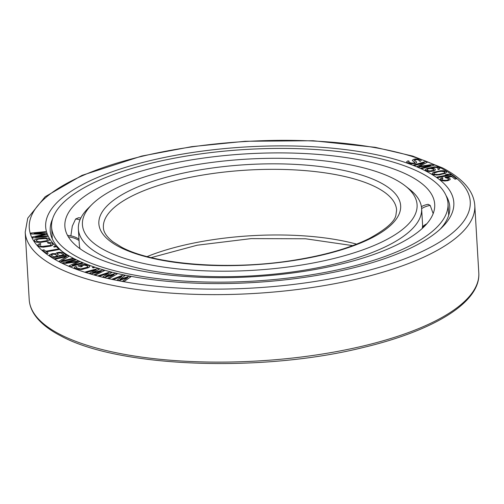 <?xml version="1.0" encoding="UTF-8"?>
<svg xmlns="http://www.w3.org/2000/svg" width="504" height="504" viewBox="0 0 504 504"><rect width="100%" height="100%" fill="white"/><g stroke="black" fill="none" stroke-linecap="round" stroke-linejoin="round"><path stroke-width="0.76" d="M414.282 193.536L411.327 190.732M409.582 175.814A185.245 61.526 176.6 0 1 434.706 204.303A185.245 61.526 176.6 0 1 299.786 271.977A185.245 61.526 176.6 0 1 89.995 254.766A185.245 61.526 -3.4 0 1 64.871 226.277A185.245 61.526 -3.4 0 1 199.792 158.602A185.245 61.526 -3.4 0 1 409.582 175.814M433.169 213.614L430.202 205.412L428.173 204.296A23.316 23.316 0 0 0 421.401 206.621M51.578 227.065A198.563 65.948 -3.4 0 1 196.195 154.533A198.563 65.948 -3.4 0 1 421.067 172.979A198.563 65.948 176.6 0 1 447.999 203.515A198.563 65.948 176.6 0 1 303.377 276.047A198.563 65.948 176.6 0 1 78.511 257.601A198.563 65.948 -3.4 0 1 51.578 227.065L52.277 238.852M80.81 218.056A23.316 23.316 0 0 0 78.624 217.715L75.613 219.007L72.305 226.132L70.856 235.847M414.137 160.19L416.09 159.554L417.999 159.699L419.171 160.114L419.517 160.404L419.126 160.927L420.298 161.349L421.231 160.511L420.443 159.566L418.44 159.025L415.403 158.943L413.249 159.51L412.266 160.493L414.912 162.433L413.834 163.05L411.629 163.101L409.034 162.345L408.498 161.986L409.185 161.23L408.007 160.814L406.589 161.809L407.566 162.823L410.357 163.643L414.767 163.548L415.989 163.145L416.77 162.093L414.131 160.159L417.167 159.566M426.101 171.177A204.435 67.895 176.6 0 1 442.178 227.254A204.435 67.895 176.6 0 1 268.878 281.434A204.435 67.895 176.6 0 1 73.408 258.3A204.435 67.895 -3.4 0 1 60.165 249.953A204.435 67.895 -3.4 0 1 160.303 158.338A204.435 67.895 -3.4 0 1 426.101 171.177M119.965 279.411L125.087 275.505L123.102 275.077L112.222 279.128L113.709 279.418L122.012 276.312L117.18 280.098L119.165 280.489L127.959 277.477L122.636 281.169L124.123 281.459L131.034 276.639L129.049 276.249L119.876 279.443L125.087 275.468M112.222 279.128L113.709 279.455L121.918 276.387M117.18 280.098L119.165 280.526L127.852 277.553M122.636 281.169L124.123 281.497L131.034 276.639M419.126 160.927L420.298 161.387L421.231 160.511M412.266 160.493L414.905 162.439M408.511 161.992L409.185 161.23M406.589 161.809L407.572 162.855L411.636 163.8L415.989 163.183L416.77 162.093M417.167 159.604L419.504 160.43M425.395 170.056L426.699 170.969L429.364 171.499L433.963 170.951L435.009 170.453L435.38 169.363L434.083 168.487L430.989 167.945L434.297 167.359L437.189 167.593L438.134 168.078L438.26 168.764L437.762 169.13L438.543 169.533L439.822 168.733L439.337 167.656L437.648 167L434.486 166.83L427.09 168.437L425.426 169.451L425.395 170.056L427.757 171.266L430.92 171.436L433.957 170.913L435.009 170.415L435.38 169.363M431.096 167.958L435.431 167.353L437.195 167.63L438.329 168.412M437.762 169.13L438.549 169.571L439.204 169.287L439.853 168.128M417.161 166.49L418.572 167.095L430.649 165.413L421.048 168.147L422.113 168.601L434.303 165.123L432.709 164.449L419.164 166.421L427.405 162.187L425.811 161.513L413.62 164.984L414.679 165.438L424.28 162.704L417.161 166.528L418.578 167.133L430.391 165.482M421.048 168.147L422.113 168.638L434.303 165.123M419.265 166.408L427.405 162.187M413.62 164.984L414.685 165.476L424.129 162.786M105.777 276.299L111.787 272.507L109.935 272.015L98.217 275.789L99.603 276.129L108.549 273.231L102.841 276.916L104.693 277.364L114.106 274.579L107.932 278.151L109.324 278.492L117.344 273.817L115.492 273.37L105.657 276.331L111.787 272.469M98.217 275.789L99.603 276.161L108.436 273.307M102.841 276.916L104.693 277.402L113.973 274.661M107.932 278.151L109.324 278.529L117.344 273.817M92.61 272.74L99.483 269.092L97.77 268.544L85.296 272.015L86.575 272.399L96.107 269.728L89.555 273.288L91.262 273.792L101.222 271.253L94.248 274.68L95.527 275.064L104.593 270.579L102.892 270.068L92.471 272.777L99.477 269.054M85.296 272.015L86.575 272.431L95.962 269.81M89.555 273.288L91.262 273.829L101.065 271.335M94.248 274.68L95.527 275.102L104.593 270.579M92.333 267.536L93.341 267.908L94.538 267.466L93.53 267.126L92.333 267.536L93.335 267.87L94.538 267.466M77.969 265.847L80.823 266.95L82.316 266.446L80.602 265.81L84.609 265.079L87.331 265.929L87.917 266.66L86.738 267.422L80.684 268.922L76.891 268.015L76.306 267.284L76.866 266.975L75.72 266.547L74.668 267.007L74.693 268.046L78.309 269.401L82.706 269.338L89.555 266.931L89.794 266.332L88.824 265.463L84.653 264.411L81.705 264.676L77.969 265.847L80.823 266.918L82.316 266.446M80.659 265.829L84.609 265.117L87.331 265.967L87.91 266.666M76.312 267.315L76.866 266.975M74.428 267.605L77.112 269.161L81.327 269.539L87.885 267.882L89.555 266.969L89.794 266.332M66.289 262.634L75.783 260.007L74.756 259.541L62.364 262.93L63.901 263.623L77.54 261.752L69.023 265.929L70.56 266.622L82.958 263.239L81.932 262.779L72.173 265.444L79.537 261.696L78.177 261.085L66.024 262.672L75.783 260.007M62.364 262.93L63.907 263.661L77.433 261.803M69.023 265.929L70.566 266.66L82.958 263.239M72.337 265.4L79.537 261.696M61.375 261.066L68.865 256.378L67.511 255.604L54.514 258.684L55.415 259.182L66.478 256.555L59.163 261.236L60.511 261.979L73.515 258.892L72.614 258.401L61.274 261.091L68.865 256.341M54.514 258.684L55.415 259.22L66.383 256.612M59.163 261.236L60.518 262.017L73.515 258.892M49.43 255.15L52.933 257.758L66.402 254.955L62.326 252.466L59.409 252.277L56.983 252.668L55.471 253.663L52.397 253.625L49.77 254.627L49.43 255.15L49.795 255.641L52.933 257.72L66.402 254.923M42.506 250.078L46.727 253.55L48.201 253.247L46.425 251.805L58.817 249.562L58.155 249.02L45.757 251.257L43.98 249.814L42.506 250.078L46.727 253.518L48.201 253.247M46.462 251.83L58.817 249.562M53.657 246.601L54.149 247.105L55.648 246.821L55.157 246.355L53.657 246.601L54.149 247.067L55.648 246.821M47.363 242.468L47.867 243.035L50.375 243.526L51.169 244.799L50.072 245.498L41.996 246.475L40.49 245.946L39.728 245.095L40.049 244.301L40.874 244.068L40.37 243.501L38.052 244.377L37.901 245.366L38.663 246.217L40.339 246.935L43.281 247.143L51.931 245.656L53.078 244.629L52.195 243.256L50.52 242.537L47.363 242.468L47.874 243.073L50.375 243.564L51.169 244.805M39.696 244.711L40.874 244.068M37.787 244.849L39.394 246.683L43.281 247.181L50.885 246.059L53.078 244.629M34.354 240.591L34.858 241.41L36.357 242.178L40.824 242.367L48.063 241.17L49.411 240.162L48.277 238.367L45.914 237.812L42.941 237.857L35.702 239.06L34.348 240.068L34.858 241.372L37.844 242.38L46.948 241.479L49.045 240.591L49.405 239.595M34.499 233.365L45.795 232.294L45.555 231.651L30.82 233.056L31.166 233.957L44.925 234.209L32.344 236.968L32.691 237.869L47.433 236.464L47.2 235.866L35.595 236.968L46.651 234.461L46.337 233.661L34.19 233.358L45.795 232.256M30.82 233.056L31.172 233.995L44.774 234.24M32.344 236.968L32.697 237.907L47.433 236.464M35.879 236.943L46.651 234.461M432.199 173.754L433.875 174.806L439.072 174.932L445.996 173.055L446.576 172.009L446.021 171.398L443.363 170.717L440.691 170.73L433.629 172.286L432.35 173.143L432.199 173.754L432.753 174.327L436.678 175.077L444.44 173.71L445.996 173.023L446.576 171.971M436.993 177.087L437.749 177.647L451.326 174.919L450.57 174.359L447.791 174.239L445.486 174.699L448.258 174.819L436.993 177.087L437.749 177.61L451.326 174.882M445.486 174.699L448.106 174.85M444.969 177.181L447.829 178.322L448.497 178.857L448.396 179.651L446.374 180.35L443.35 180.243L441.932 179.393L442.033 178.599L442.991 178.202L442.317 177.66L440.521 178.542L440.458 179.657L443.432 180.892L447.823 180.646L449.914 179.708L450.236 179.096L449.303 178.051L447.004 177.364L451.723 176.507L454.967 179.122L456.441 178.851L452.636 175.783L444.969 177.181L445.756 177.849L447.829 178.353L448.648 179.285M441.788 179.002L442.991 178.202M440.194 179.153L441.989 180.634L444.944 180.98L447.823 180.678L449.914 179.745L450.236 179.096M447.105 177.383L451.723 176.539L454.967 179.159L456.441 178.851M51.288 254.911L52.895 254.237L54.722 254.199L57.84 256.019M57.015 253.688L58.055 253.128L60.738 252.913L63.901 254.759L59.598 255.654L57.116 254.003L58.055 253.166L60.738 252.951L63.857 254.766M36.212 240.364L37.498 239.261L43.319 238.442L46.481 238.688L47.546 239.822L47.061 240.622L40.44 241.744L37.277 241.498L36.269 239.973L38.676 239.047L45.675 238.512L47.048 239.079L47.546 239.854M426.926 169.81L427.493 169.092L429.944 168.481L432.564 168.783L433.856 169.646M433.749 173.527L435.034 172.437L440.401 171.253L444.61 171.707L444.881 172.576L443.74 173.288L438.379 174.472L435.141 174.378L434.164 174.012L433.9 173.187L438.568 171.581L442.651 171.253L445.013 172.217M446.034 195.558A200.126 66.465 176.6 0 1 449.77 206.923A200.126 66.465 176.6 0 1 440.187 229.156M52.586 218.931A200.126 66.465 -3.4 0 0 50.224 230.662A200.126 66.465 -3.4 0 0 62.37 251.603M52.202 237.617A200.126 66.465 -3.4 0 0 52.013 238.253M448.623 214.068A200.126 66.465 176.6 0 1 448.888 214.673M53.865 256.845L51.383 255.2L51.591 254.589L52.895 254.199L55.396 254.363L57.878 256.007L53.865 256.845M433.56 170.295L429.975 170.951L428.217 170.673L426.913 169.798L428.148 168.771L430.8 168.468L433.661 169.312L433.56 170.295M91.98 204.473A167.624 55.673 -3.4 0 0 105.166 250.457A167.624 55.673 176.6 0 0 323.096 260.984A167.624 55.673 176.6 0 0 405.203 185.863A167.624 55.673 176.6 0 0 394.342 179.021A167.624 55.673 -3.4 0 0 234.077 160.052A167.624 55.673 -3.4 0 0 91.98 204.473L88.168 208.265A171.927 57.103 -3.4 0 0 78.372 228.992L79.279 244.327A171.927 57.103 -3.4 0 0 80.067 248.749M78.372 228.992A171.927 57.103 -3.4 0 0 101.688 255.427A171.927 57.103 176.6 0 0 296.396 271.404A171.927 57.103 176.6 0 0 421.621 208.599L422.535 223.933A171.927 57.103 176.6 0 1 422.27 228.419M405.203 185.863L409.437 189.176A171.927 57.103 176.6 0 1 421.621 208.599A23.316 21.451 142.4 0 1 430.202 205.412M424.966 225.805A23.316 21.949 -172.6 0 0 422.402 227.556M68.368 236.867A23.316 21.949 7.4 0 1 79.052 240.477M75.613 219.007A23.316 20.664 44.2 0 1 79.991 219.851M440.288 167.668A220.884 73.364 -3.4 0 0 138.701 157.122A220.884 73.364 -3.4 0 0 59.22 261.803A220.884 73.364 176.6 0 0 360.807 272.349A220.884 73.364 176.6 0 0 440.288 167.668M478.8 272.922A225.194 74.794 176.6 0 1 314.786 355.188A225.194 74.794 176.6 0 1 59.755 334.259A225.194 74.794 -3.4 0 1 29.207 299.634C29.522 304.63 31.166 309.437 34.14 314.068C39.407 322.157 48.264 329.414 60.7 335.847C118.062 367.485 261.16 372.884 362.754 347.615C434.026 330.712 480.772 302.255 478.8 272.922L474.793 205.437A225.194 74.794 176.6 0 1 310.773 287.702A225.194 74.794 176.6 0 1 55.742 266.78A225.194 74.794 -3.4 0 1 25.2 232.149L29.207 299.634M356.599 244.138A146.866 48.775 -3.4 0 0 147.143 256.58M376.683 187.501A146.866 48.775 176.6 0 1 396.604 210.086L395.917 215.076C394.897 221.489 385.944 229.339 369.054 238.613C349.927 248.05 325.055 255.226 294.449 260.14C230.271 270.736 153.613 264.707 121.577 247.181L112.802 241.706C106.602 236.754 103.465 232.016 103.389 227.506A146.866 48.775 -3.4 0 1 210.357 173.855A146.866 48.775 -3.4 0 1 376.683 187.501M380.155 182.524A151.175 50.211 -3.4 0 0 173.748 175.31A151.175 50.211 -3.4 0 0 119.353 246.947A151.175 50.211 176.6 0 0 325.76 254.167A151.175 50.211 176.6 0 0 380.155 182.524M447.999 203.515L448.699 215.303M426.819 223.776A23.316 23.316 0 0 0 422.497 226.655M78.971 239.104A23.316 23.316 0 0 0 67.549 235.444M474.793 205.437C474.106 196.409 469.69 188.194 461.557 180.791C456.473 176.142 450.129 171.845 442.512 167.901L412.732 156.095L375.184 147.313L313.148 140.742L245.146 141.278L191.753 146.651L141.744 156.07L82.001 175.361L45.146 196.743L27.752 218.156L25.2 232.149M151.187 257.601L197.228 245.202L251.175 238.613L305.519 238.77L352.706 245.624"/></g></svg>
